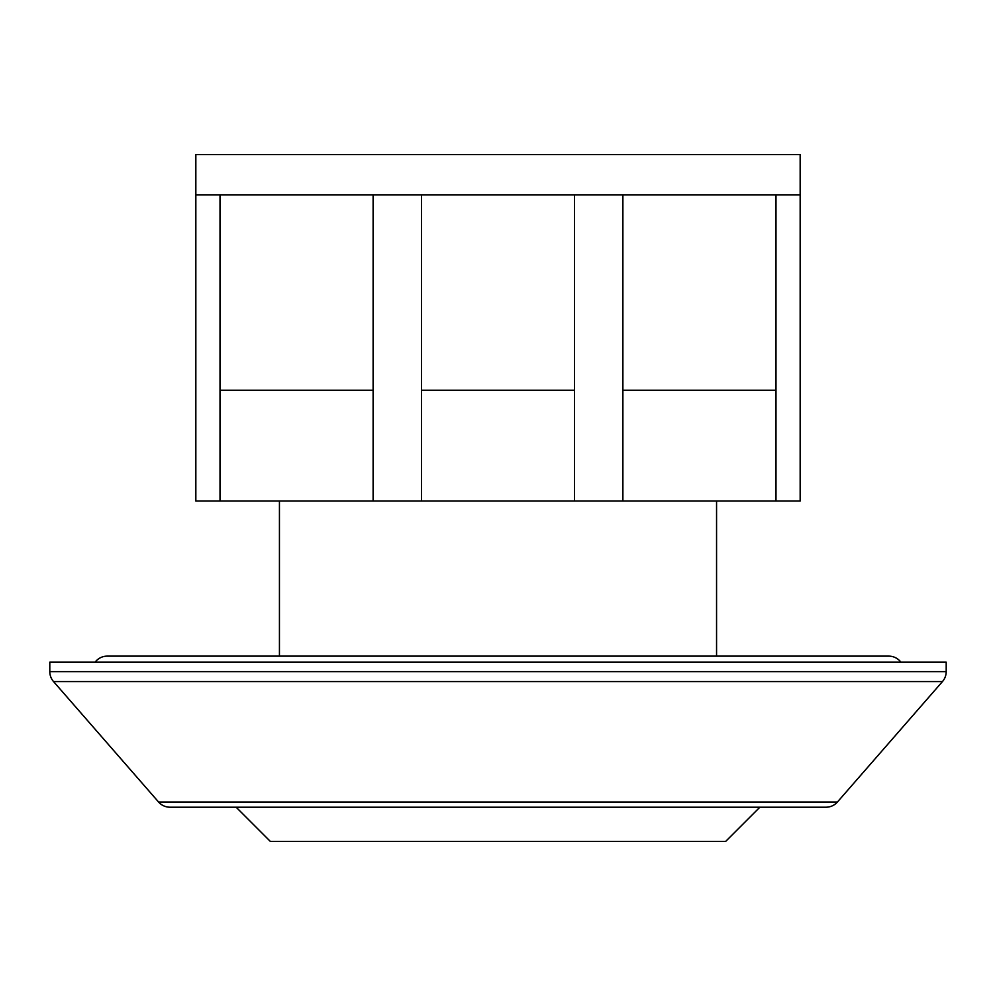 <?xml version="1.0" encoding="UTF-8"?>
<svg xmlns="http://www.w3.org/2000/svg" width="996" height="996" viewBox="0 0 996 996"><rect width="100%" height="100%" fill="white"/><g stroke="black" fill="none" stroke-linecap="round" stroke-linejoin="round"><path stroke-width="1.49" d="M95.118 662.178A15.102 15.102 0 0 1 107.207 656.127L888.793 656.127A15.102 15.102 0 0 1 900.882 662.178M279.44 501.025L279.44 656.127M716.56 501.025L716.56 656.127M759.873 807.208L725.623 841.458L270.377 841.458L236.127 807.208M942.477 681.55L53.523 681.55L158.588 802.029A15.102 15.102 0 0 0 169.98 807.208L826.02 807.208A15.102 15.102 0 0 0 837.412 802.029L942.477 681.55A15.102 15.102 0 0 0 946.2 671.615L946.2 662.178L49.8 662.178L49.8 671.615L946.2 671.615M53.523 681.55A15.102 15.102 0 0 1 49.8 671.615M195.839 194.83L195.839 154.542L800.162 154.542L800.162 501.025L195.839 501.025L195.839 194.83L220.016 194.83L220.016 501.025M622.886 501.025L622.886 194.83L574.543 194.83L574.543 501.025M421.457 501.025L421.457 194.83L574.543 194.83M220.016 390.233L373.114 390.233L373.114 194.83L421.457 194.83M373.114 390.233L373.114 501.025M622.886 390.233L775.984 390.233L775.984 194.83L800.162 194.83M775.984 390.233L775.984 501.025M421.457 390.233L574.543 390.233M373.114 194.83L220.016 194.83M775.984 194.83L622.886 194.83M158.588 802.029L837.412 802.029"/></g></svg>
